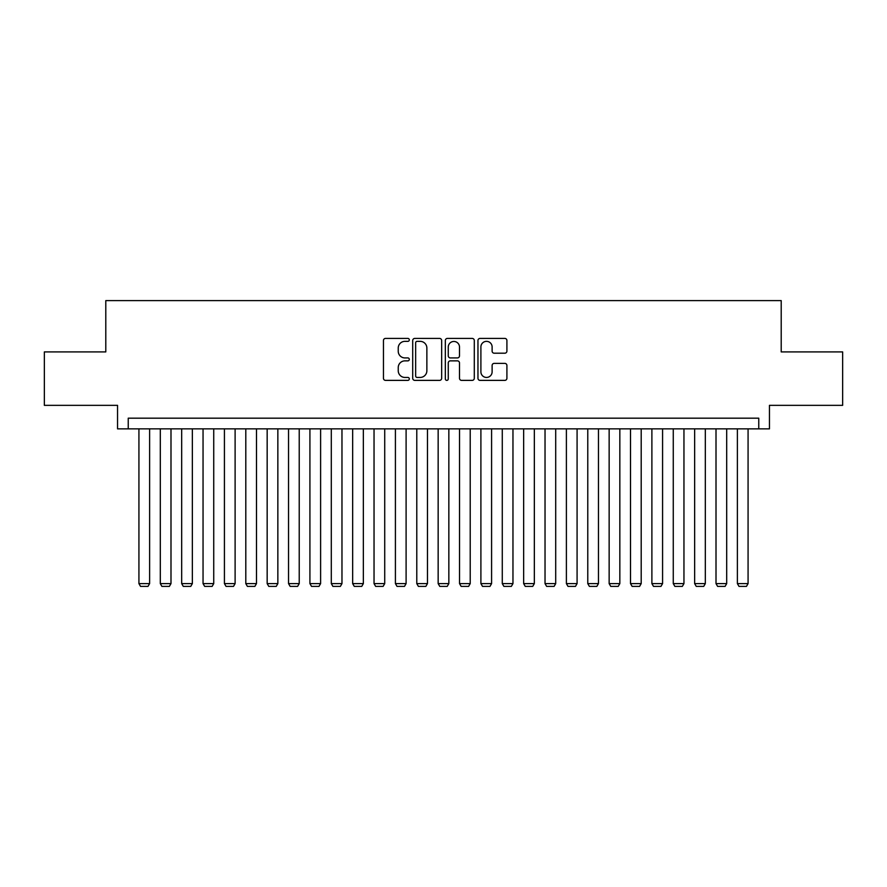 <?xml version="1.0" encoding="UTF-8"?>
<svg xmlns="http://www.w3.org/2000/svg" width="887" height="887" viewBox="0 0 887 887"><rect width="100%" height="100%" fill="white"/><g stroke="black" fill="none" stroke-linecap="round" stroke-linejoin="round"><path stroke-width="1.33" d="M409.306 339.887A1.464 1.464 0 0 0 407.832 338.413L385.546 338.413A2.096 2.096 0 0 0 383.45 340.508L383.45 378.272A2.096 2.096 0 0 0 385.546 380.379L407.832 380.379A1.464 1.464 0 0 0 409.306 378.904A1.464 1.464 0 0 0 407.832 377.441L404.949 377.441A6.708 6.708 0 0 1 398.241 370.722L398.241 367.573A6.708 6.708 0 0 1 404.949 360.865L407.832 360.865A1.464 1.464 0 0 0 409.306 359.39A1.464 1.464 0 0 0 407.832 357.927L404.949 357.927A6.708 6.708 0 0 1 398.241 351.219L398.241 348.07A6.708 6.708 0 0 1 404.949 341.351L407.832 341.351A1.464 1.464 0 0 0 409.306 339.887M504.814 353.203A2.096 2.096 0 0 0 506.909 351.108L506.909 340.508A2.096 2.096 0 0 0 504.814 338.413L480.055 338.413A2.096 2.096 0 0 0 477.96 340.508L477.96 378.272A2.096 2.096 0 0 0 480.055 380.379L504.814 380.379A2.096 2.096 0 0 0 506.909 378.272L506.909 365.477A2.096 2.096 0 0 0 504.814 363.382L494.214 363.382A2.096 2.096 0 0 0 492.119 365.477L492.119 371.83A5.61 5.61 0 0 1 486.508 377.441A5.61 5.61 0 0 1 480.898 371.83L480.898 346.961A5.61 5.61 0 0 1 486.508 341.351A5.61 5.61 0 0 1 492.119 346.961L492.119 351.108A2.096 2.096 0 0 0 494.214 353.203L504.814 353.203M758.762 428.864L769.45 428.864L769.45 405.348L842.65 405.348L842.65 351.917L781.203 351.917L781.203 300.615L105.797 300.615L105.797 351.917L44.35 351.917L44.35 405.348L117.55 405.348L117.55 428.864L758.762 428.864L758.762 418.176L128.238 418.176L128.238 428.864M441.659 340.508A2.096 2.096 0 0 0 439.564 338.413L414.806 338.413A2.096 2.096 0 0 0 412.71 340.508L412.71 378.272A2.096 2.096 0 0 0 414.806 380.379L439.564 380.379A2.096 2.096 0 0 0 441.659 378.272L441.659 340.508M447.436 338.413L472.194 338.413A2.096 2.096 0 0 1 474.29 340.508L474.29 378.272A2.096 2.096 0 0 1 472.194 380.379L461.595 380.379A2.096 2.096 0 0 1 459.499 378.272L459.499 362.96A2.096 2.096 0 0 0 457.404 360.865L450.374 360.865A2.096 2.096 0 0 0 448.268 362.96L448.268 378.904A1.464 1.464 0 0 1 446.804 380.379A1.464 1.464 0 0 1 445.341 378.904L445.341 340.508A2.096 2.096 0 0 1 447.436 338.413M417.123 341.351A1.464 1.464 0 0 0 415.648 342.825L415.648 375.966A1.464 1.464 0 0 0 417.123 377.441L420.161 377.441A6.708 6.708 0 0 0 426.869 370.722L426.869 348.07A6.708 6.708 0 0 0 420.161 341.351L417.123 341.351M459.499 347.072A5.61 5.61 0 0 0 453.889 341.462A5.61 5.61 0 0 0 448.268 347.072L448.268 355.831A2.096 2.096 0 0 0 450.374 357.927L457.404 357.927A2.096 2.096 0 0 0 459.499 355.831L459.499 347.072M149.615 428.864L149.615 583.602L138.926 583.602L138.926 428.864M149.615 583.602L148.007 586.385L140.534 586.385L138.926 583.602M170.991 428.864L170.991 583.602L160.303 583.602L160.303 428.864M170.991 583.602L169.384 586.385L161.9 586.385L160.303 583.602M192.357 428.864L192.357 583.602L181.68 583.602L181.68 428.864M192.357 583.602L190.76 586.385L183.276 586.385L181.68 583.602M213.734 428.864L213.734 583.602L203.045 583.602L203.045 428.864M213.734 583.602L212.137 586.385L204.653 586.385L203.045 583.602M235.11 428.864L235.11 583.602L224.422 583.602L224.422 428.864M235.11 583.602L233.503 586.385L226.03 586.385L224.422 583.602M256.487 428.864L256.487 583.602L245.799 583.602L245.799 428.864M256.487 583.602L254.879 586.385L247.395 586.385L245.799 583.602M277.853 428.864L277.853 583.602L267.164 583.602L267.164 428.864M277.853 583.602L276.256 586.385L268.772 586.385L267.164 583.602M299.229 428.864L299.229 583.602L288.541 583.602L288.541 428.864M299.229 583.602L297.622 586.385L290.149 586.385L288.541 583.602M320.606 428.864L320.606 583.602L309.918 583.602L309.918 428.864M320.606 583.602L318.998 586.385L311.514 586.385L309.918 583.602M341.972 428.864L341.972 583.602L331.294 583.602L331.294 428.864M341.972 583.602L340.375 586.385L332.891 586.385L331.294 583.602M363.348 428.864L363.348 583.602L352.66 583.602L352.66 428.864M363.348 583.602L361.752 586.385L354.268 586.385L352.66 583.602M384.725 428.864L384.725 583.602L374.037 583.602L374.037 428.864M384.725 583.602L383.117 586.385L375.644 586.385L374.037 583.602M406.102 428.864L406.102 583.602L395.414 583.602L395.414 428.864M406.102 583.602L404.494 586.385L397.01 586.385L395.414 583.602M427.467 428.864L427.467 583.602L416.779 583.602L416.779 428.864M427.467 583.602L425.871 586.385L418.387 586.385L416.779 583.602M448.844 428.864L448.844 583.602L438.156 583.602L438.156 428.864M448.844 583.602L447.236 586.385L439.764 586.385L438.156 583.602M470.221 428.864L470.221 583.602L459.533 583.602L459.533 428.864M470.221 583.602L468.613 586.385L461.129 586.385L459.533 583.602M491.586 428.864L491.586 583.602L480.898 583.602L480.898 428.864M491.586 583.602L489.99 586.385L482.506 586.385L480.898 583.602M512.963 428.864L512.963 583.602L502.275 583.602L502.275 428.864M512.963 583.602L511.355 586.385L503.883 586.385L502.275 583.602M534.34 428.864L534.34 583.602L523.652 583.602L523.652 428.864M534.34 583.602L532.732 586.385L525.248 586.385L523.652 583.602M555.705 428.864L555.705 583.602L545.028 583.602L545.028 428.864M555.705 583.602L554.109 586.385L546.625 586.385L545.028 583.602M577.082 428.864L577.082 583.602L566.394 583.602L566.394 428.864M577.082 583.602L575.486 586.385L568.002 586.385L566.394 583.602M598.459 428.864L598.459 583.602L587.771 583.602L587.771 428.864M598.459 583.602L596.851 586.385L589.378 586.385L587.771 583.602M619.836 428.864L619.836 583.602L609.147 583.602L609.147 428.864M619.836 583.602L618.228 586.385L610.744 586.385L609.147 583.602M641.201 428.864L641.201 583.602L630.513 583.602L630.513 428.864M641.201 583.602L639.605 586.385L632.121 586.385L630.513 583.602M662.578 428.864L662.578 583.602L651.89 583.602L651.89 428.864M662.578 583.602L660.97 586.385L653.497 586.385L651.89 583.602M683.955 428.864L683.955 583.602L673.266 583.602L673.266 428.864M683.955 583.602L682.347 586.385L674.863 586.385L673.266 583.602M705.32 428.864L705.32 583.602L694.643 583.602L694.643 428.864M705.32 583.602L703.724 586.385L696.24 586.385L694.643 583.602M726.697 428.864L726.697 583.602L716.009 583.602L716.009 428.864M726.697 583.602L725.1 586.385L717.616 586.385L716.009 583.602M748.074 428.864L748.074 583.602L737.385 583.602L737.385 428.864M748.074 583.602L746.466 586.385L738.993 586.385L737.385 583.602"/></g></svg>
